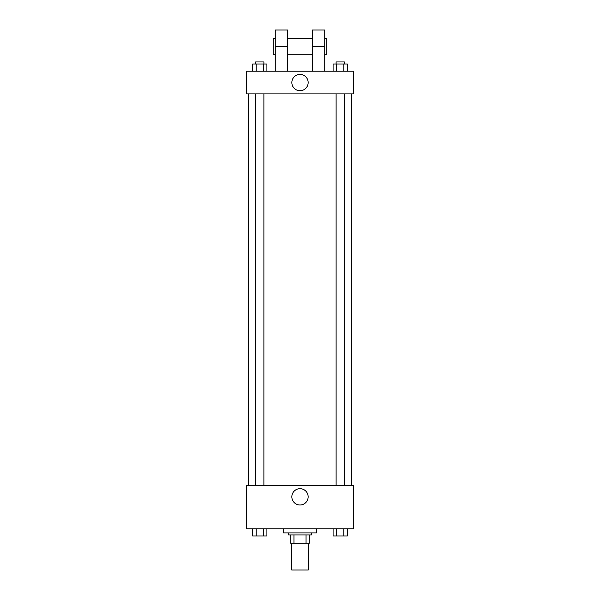 <?xml version="1.0" encoding="UTF-8"?>
<svg xmlns="http://www.w3.org/2000/svg" width="600" height="600" viewBox="0 0 600 600"><rect width="100%" height="100%" fill="white"/><g stroke="black" fill="none" stroke-linecap="round" stroke-linejoin="round"><path stroke-width="0.9" d="M291.757 543.202L291.757 570L308.243 570L308.243 543.202M306.045 534.96L306.045 543.202L290.722 543.202L290.722 534.96M306.045 543.202L309.278 543.202L309.278 534.96L309.278 543.202M311.332 532.898L311.332 534.96L288.668 534.96L288.668 532.898M293.955 534.96L293.955 543.202M283.515 528.78L283.515 532.898L316.485 532.898L316.485 528.78M353.587 528.78L246.413 528.78L246.413 485.498L353.587 485.498L353.587 528.78M308.153 496.83A8.152 8.152 0 0 1 295.92 503.895A8.152 8.152 0 0 1 295.92 489.772A8.152 8.152 0 0 1 308.153 496.83M351.525 93.892L351.525 485.498M336.112 485.498L336.112 93.892M263.888 93.892L263.888 485.498M353.587 93.892L246.413 93.892L246.413 71.22L353.587 71.22L353.587 93.892L246.413 93.892M347.37 528.78L347.37 535.995L333.09 535.995L333.09 528.78M343.8 528.78L343.8 535.995M336.66 528.78L336.66 535.995M344.355 535.995L336.112 535.995M266.91 528.78L266.91 535.995L252.63 535.995L252.63 528.78M263.34 528.78L263.34 535.995M256.2 528.78L256.2 535.995M263.888 535.995L255.645 535.995M347.37 71.22L347.37 64.005L333.09 64.005L333.09 71.22M343.8 64.005L343.8 71.22M336.66 64.005L336.66 71.22M336.112 64.005L336.112 61.95L344.355 61.95L344.355 64.005M266.91 71.22L266.91 64.005L252.63 64.005L252.63 71.22M263.34 64.005L263.34 71.22M256.2 64.005L256.2 71.22M255.645 64.005L255.645 61.95L263.888 61.95L263.888 64.005M291.847 82.56A8.152 8.152 0 0 1 304.08 75.495A8.152 8.152 0 0 1 304.08 89.617A8.152 8.152 0 0 1 291.847 82.56M312.368 71.22L312.368 46.485L324.735 46.485L324.735 30L312.368 30L312.368 46.485M312.368 38.242L287.632 38.242M275.265 71.22L275.265 46.485L287.632 46.485L287.632 71.22M287.632 46.485L287.632 30L275.265 30L275.265 46.485M324.735 71.22L324.735 46.485M324.735 54.735L326.798 54.735L326.798 38.242L324.735 38.242M275.265 38.242L273.202 38.242L273.202 54.735L275.265 54.735M248.475 93.892L248.475 485.498M344.355 485.498L344.355 93.892M255.645 93.892L255.645 485.498M312.368 54.735L287.632 54.735"/></g></svg>
